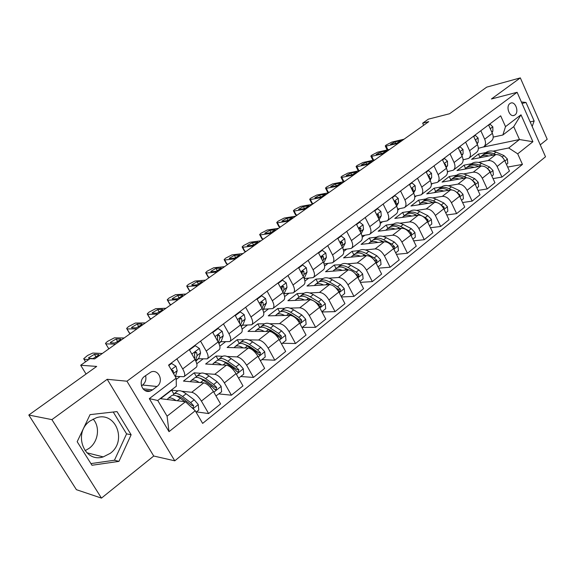 <?xml version="1.0" encoding="UTF-8"?>
<svg xmlns="http://www.w3.org/2000/svg" width="576" height="576" viewBox="0 0 576 576"><rect width="100%" height="100%" fill="white"/><g stroke="black" fill="none" stroke-linecap="round" stroke-linejoin="round"><path stroke-width="0.86" d="M509.926 103.55C505.447 106.488 509.609 117.684 514.282 115.322L514.973 114.919C519.408 111.938 515.254 100.793 510.574 103.169L509.926 103.55M110.21 453.37L103.226 456.898C83.916 463.298 72.626 432.763 90.108 420.934L96.17 417.83C115.704 410.904 127.462 441.101 110.21 453.37M93.11 419.062C100.296 426.866 98.366 441.583 89.208 448.279L85.032 450.734M540.259 144.842L547.2 139.262L520.33 77.89L486.713 87.142L449.568 113.746L428.321 119.174L422.654 123.192L423.641 125.287M174.78 460.822L545.515 156.773L517.111 92.297L126.95 381.211L174.78 460.822L153.734 456.026L107.201 379.296L51.912 419.63L101.47 498.11L153.734 456.026M101.47 498.11L76.406 489.679L28.8 415.037L96.696 366.422L80.683 365.256L86.062 374.04M51.912 419.63L28.8 415.037M80.683 365.256L90.043 358.632L94.702 358.898L428.774 121.644L422.654 123.192M152.59 389.844L157.018 386.482C164.066 381.636 158.854 368.827 151.063 371.945L144.576 376.351C137.448 381.161 142.61 394.049 150.408 390.996L152.59 389.844L142.942 388.8M195.25 410.753L169.02 431.654L149.314 398.635L176.17 378.13L176.335 386.201L157.752 400.493L167.076 416.174L185.458 401.746L195.25 410.753L202.644 423.396L522.446 164.405L507.65 167.076M483.48 147.024L519.48 139.529L513.734 126.641L502.855 135.007L505.519 126.634L500.674 115.826L168.566 365.126L176.17 378.13M505.519 126.634L521.006 114.804L532.908 141.725L517.709 153.835L522.446 164.405M107.201 379.296L126.95 381.211M520.33 77.89L491.414 98.986L517.111 92.297M502.855 135.007L493.207 137.102M480.816 130.738L484.675 139.205C486.058 142.646 485.726 145.21 483.674 146.894L478.346 148.327M465.624 142.142L469.577 150.696C470.995 154.166 470.686 156.737 468.655 158.414L463.082 159.84M450.022 153.857L454.061 162.497C455.515 166.003 455.242 168.581 453.24 170.237L447.401 171.655M433.987 165.888L438.127 174.622C439.618 178.157 439.38 180.742 437.4 182.376L431.28 183.787M417.506 178.258L421.747 187.078C423.281 190.649 423.072 193.241 421.121 194.861L414.691 196.25M400.565 190.98L404.906 199.886C406.483 203.494 406.31 206.093 404.395 207.684L397.627 209.045M383.134 204.062L387.583 213.062C389.21 216.706 389.074 219.305 387.194 220.874L380.059 222.199M365.198 217.526L369.763 226.62C371.434 230.292 371.347 232.898 369.497 234.446L361.966 235.721M346.738 231.379L351.418 240.574C353.138 244.282 353.095 246.895 351.281 248.407L343.318 249.617M327.73 245.657L332.532 254.945C334.296 258.689 334.296 261.302 332.532 262.786L324.086 263.902M308.138 260.359L313.063 269.748C314.892 273.528 314.935 276.149 313.214 277.596L304.243 278.597M287.942 275.515L293.004 285.005C294.883 288.828 294.984 291.442 293.314 292.86L284.155 293.688M267.12 291.146L272.318 300.744C274.255 304.596 274.414 307.217 272.794 308.592L263.758 309.218M245.635 307.274L250.978 316.973C252.979 320.868 253.195 323.482 251.633 324.821L242.719 325.224M223.452 323.928L228.953 333.734C231.012 337.666 231.293 340.279 229.788 341.568L221.018 341.741M200.542 341.122L206.201 351.036C208.332 355.01 208.678 357.617 207.245 358.855L198.619 358.776M176.875 358.891L182.7 368.914C184.896 372.924 185.314 375.53 183.953 376.711L175.493 376.366M173.858 393.941L171.641 390.175L160.567 398.7L185.458 401.746M171.641 390.175L178.07 390.852M181.8 391.241L191.729 392.285C194.954 393.098 198.173 396.029 201.398 401.09L208.649 413.561L196.43 411.883M196.358 376.582L194.184 372.83L183.456 381.089L203.782 382.86C207.036 383.616 210.254 386.51 213.444 391.543L220.579 403.942L208.649 413.561M194.184 372.83L200.7 373.298M204.869 373.594L214.733 374.306C218.009 375.012 221.227 377.87 224.374 382.867L231.415 395.201L218.938 393.919M218.196 359.813L216.036 356.011L205.632 364.018L226.404 365.177C229.709 365.839 232.92 368.654 236.03 373.622L242.964 385.891L231.415 395.201M216.036 356.011L222.646 356.292M227.189 356.479L237.002 356.89C240.336 357.509 243.54 360.281 246.614 365.22L253.462 377.424L240.746 376.51M238.046 344.311L238.442 344.002C240.509 342.778 243.49 343.447 247.399 345.996L255.514 351.468L258.451 354.341L259.92 354.931L260.489 352.728L257.558 349.862L249.437 344.398C245.534 341.856 242.546 341.201 240.48 342.432L239.407 343.57L237.233 339.703L227.138 347.472L248.314 348.048C251.662 348.624 254.858 351.36 257.904 356.263L264.65 368.402L253.462 377.424M237.233 339.703L243.936 339.804M248.796 339.876L258.581 340.02C261.958 340.553 265.147 343.253 268.157 348.127L274.817 360.209L261.886 359.633M259.826 327.578L257.789 323.885L247.997 331.416L269.539 331.452C272.938 331.942 276.12 334.606 279.094 339.451L285.66 351.468L274.817 360.209M257.789 323.885L264.586 323.813M269.726 323.762L279.497 323.669C282.917 324.115 286.092 326.75 289.037 331.567L295.517 343.519L282.391 343.267M279.698 312.12L277.747 308.52L268.243 315.842L290.124 315.36C293.558 315.77 296.734 318.362 299.635 323.15L306.029 335.045L295.517 343.519M277.747 308.52L284.638 308.297M290.023 308.124L299.779 307.807C303.235 308.182 306.403 310.745 309.276 315.504L315.583 327.334L302.285 327.391M299.023 297.158L297.13 293.609L287.899 300.715L310.082 299.75C313.56 300.082 316.721 302.616 319.558 307.346L325.786 319.111L315.583 327.334M297.13 293.609L304.099 293.242M309.708 292.939L319.457 292.428C322.949 292.723 326.095 295.222 328.91 299.93L335.059 311.638L322.006 311.969M317.808 282.629L315.965 279.115L306.994 286.02L329.458 284.609C332.964 284.868 336.11 287.338 338.89 292.01L344.952 303.653L335.059 311.638M315.965 279.115L323.006 278.611M328.817 278.194L338.551 277.495C342.079 277.726 345.211 280.159 347.969 284.81L353.959 296.395L341.467 296.964M336.067 268.51L334.26 265.032L325.541 271.742L348.264 269.899C351.799 270.094 354.931 272.506 357.653 277.121L363.564 288.648L353.959 296.395M334.26 265.032L340.942 264.737M347.371 263.866L357.098 262.994C360.648 263.16 363.773 265.536 366.466 270.13L372.305 281.599L360.338 282.362M353.815 254.786L352.058 251.338L343.577 257.868L366.53 255.622C370.094 255.751 373.212 258.098 375.876 262.663L381.636 274.075L372.305 281.599M352.058 251.338L359.251 250.582M365.393 249.934L375.113 248.911C378.691 249.012 381.794 251.33 384.437 255.874L390.132 267.228L378.648 268.15M371.081 241.43L369.367 238.018L361.116 244.368L384.278 241.74C387.871 241.812 390.967 244.109 393.581 248.623L399.204 259.913L390.132 267.228M369.367 238.018L376.625 237.146M382.91 236.39L392.623 235.217C396.223 235.26 399.312 237.528 401.897 242.021L407.455 253.26L396.418 254.318M387.886 228.434L386.208 225.058L378.18 231.235L401.537 228.254C405.144 228.269 408.226 230.508 410.782 234.972L416.268 246.154L407.455 253.26M386.208 225.058L393.523 224.078M399.946 223.214L409.644 221.911C413.266 221.897 416.34 224.114 418.874 228.55L424.296 239.681L413.669 240.854M404.237 215.791L402.602 212.443L394.79 218.455L418.313 215.136C421.942 215.093 425.002 217.282 427.514 221.695L432.871 232.769L424.296 239.681M402.602 212.443L409.968 211.356M416.513 210.391L426.204 208.966C429.84 208.901 432.893 211.068 435.384 215.453L440.676 226.476L430.438 227.743M420.17 203.472L418.565 200.16L410.954 206.014L434.635 202.37C438.278 202.284 441.324 204.422 443.786 208.786L449.021 219.751L440.676 226.476M418.565 200.16L425.981 198.972M432.634 197.914L442.318 196.366C445.961 196.258 449.006 198.374 451.44 202.716L456.617 213.624L446.738 214.97M435.679 191.477L434.117 188.194L426.701 193.896L450.518 189.95C454.176 189.814 457.207 191.909 459.619 196.222L464.731 207.079L456.617 213.624M434.117 188.194L441.576 186.919M448.322 185.76L457.992 184.111C461.657 183.953 464.681 186.019 467.071 190.31L472.126 201.118L462.593 202.536M450.799 179.777L449.266 176.53L442.044 182.088L465.984 177.862C469.649 177.682 472.666 179.726 475.034 183.996L480.031 194.746L472.126 201.118M449.266 176.53L456.768 175.169M463.608 173.923L473.263 172.174C476.935 171.972 479.945 173.995 482.292 178.236L487.231 188.935L478.015 190.411M465.538 168.379L464.04 165.168L456.998 170.582L481.046 166.09C484.718 165.859 487.721 167.861 490.046 172.087L494.928 182.729L487.231 188.935M464.04 165.168L471.571 163.721M478.498 162.389L488.138 160.546C491.818 160.301 494.806 162.281 497.11 166.478L501.941 177.077L493.027 178.596M479.909 157.277L478.44 154.08L471.571 159.365L495.72 154.613C499.399 154.354 502.38 156.305 504.662 160.488L509.443 171.029L501.941 177.077M478.44 154.08L486 152.561M493.006 151.15L508.702 147.989L519.48 139.529L532.908 141.725M176.198 379.49L179.827 376.711M196.79 363.744L203.011 358.985M219.809 346.14L225.461 341.82M242.1 329.098L247.212 325.188M263.693 312.588L268.294 309.074M284.616 296.59L288.742 293.443M304.906 281.081L308.57 278.28M324.59 266.033L327.823 263.556M343.692 251.431L346.522 249.264M362.232 237.247L364.68 235.382M380.246 223.474L382.327 221.882M397.75 210.096L399.492 208.764M414.77 197.078L416.182 196.006M431.323 184.428L432.425 183.586M447.422 172.116L448.229 171.497M463.09 160.135L463.622 159.732M189.281 349.582L195.019 359.546C197.179 363.535 197.554 366.142 196.157 367.351L184.154 376.553M212.551 332.114L218.124 341.964C220.219 345.917 220.529 348.53 219.06 349.798L207.461 358.69M235.073 315.202L240.494 324.95C242.518 328.867 242.77 331.481 241.236 332.791L230.018 341.388M256.889 298.829L262.159 308.47C264.125 312.343 264.312 314.964 262.721 316.318L251.863 324.641M278.028 282.96L283.154 292.5C285.062 296.338 285.192 298.951 283.543 300.348L273.038 308.405M298.519 267.574L303.516 277.013C305.359 280.814 305.438 283.428 303.739 284.868L293.566 292.666M318.398 252.655L323.258 261.994C325.051 265.759 325.08 268.373 323.33 269.842L313.474 277.402M337.687 238.176L342.425 247.421C344.167 251.143 344.138 253.757 342.353 255.262L332.791 262.584M356.407 224.122L361.022 233.266C362.722 236.959 362.65 239.566 360.821 241.099L351.554 248.206M374.594 210.478L379.094 219.521C380.743 223.178 380.628 225.785 378.756 227.34L369.77 234.23M392.256 197.215L396.655 206.165C398.254 209.786 398.102 212.386 396.194 213.97L387.475 220.658M409.435 184.32L413.719 193.183C415.274 196.769 415.087 199.368 413.15 200.974L404.676 207.468M426.132 171.785L430.315 180.562C431.834 184.111 431.604 186.696 429.638 188.323L421.416 194.638M442.375 159.595L446.465 168.278C447.941 171.792 447.682 174.377 445.687 176.026L437.695 182.153M458.186 147.722L462.182 156.319C463.615 159.811 463.327 162.382 461.304 164.045L453.535 170.006M473.573 136.174L477.475 144.684C478.879 148.14 478.555 150.703 476.518 152.388L468.958 158.177M517.709 153.835L508.702 147.989M488.563 124.927L492.379 133.351C493.74 136.771 493.394 139.334 491.328 141.026L483.977 146.664M157.752 400.493L149.314 398.635M167.076 416.174L169.02 431.654M521.006 114.804L513.734 126.641M141.444 385.898L142.603 385.027C145.512 382.536 146.498 379.397 145.57 375.617M118.951 461.369L131.134 434.765L117.007 411.595L90.05 414.641L77.177 441.706L91.966 465.264L118.951 461.369L114.458 460.231L126.583 433.865L113.234 412.02M532.181 126.504L534.146 120.996L526.003 102.47L521.374 101.974M90.922 463.601L114.458 460.231M126.583 433.865L131.134 434.765M522.029 103.45L526.003 102.47M530.15 121.896L534.146 120.996M88.747 359.546L84.031 359.266L83.686 358.74L87.588 355.442L92.83 353.052L102.319 353.491M168.811 365.551L171.598 363.463L175.968 366.228L177.199 370.67L175.327 376.69M88.762 358.322L88.474 357.898L94.421 354.319L98.698 354.528L99 354.96L93.01 358.567L88.762 358.322M173.527 373.608L173.11 370.541L171.461 370.087M171.598 363.463L170.849 363.42M196.078 412.164L198.77 410.018L198.238 404.438L194.198 399.816L186.127 393.775C182.246 390.953 179.381 390.067 177.53 391.111L177.185 391.385M178.301 396.173L178.315 396.907M176.119 400.608C172.548 398.11 169.92 397.346 168.228 398.304L167.249 399.521M192.355 408.096L192.931 408.06L193.644 405.684L190.656 402.61L182.578 396.54C178.704 393.703 175.853 392.803 174.01 393.833L172.973 395.158M176.81 396.079C178.38 395.885 180.461 396.749 183.046 398.664L191.916 405.468L193.644 405.684M171.432 395.827L171.778 395.561C173.606 394.538 176.458 395.446 180.331 398.29L184.802 401.666M187.963 404.057L190.598 406.483M115.495 344.131L105.84 343.872L105.458 343.368L107.489 341.41L114.394 337.838L124.157 337.982M105.761 343.865L108.562 348.408L109.433 348.437M189.475 349.913L195.228 345.715L199.462 348.48L200.592 352.922L198.842 358.229L195.905 361.267M110.621 342.864L110.304 342.454L116.122 338.976L120.528 339.048L120.859 339.466L114.998 342.972L110.621 342.864M195.509 360.446L197.086 355.586L196.69 352.699L195.35 352.102L194.458 354.384L194.861 357.271L194.45 358.553M196.69 352.699L194.954 352.634L194.53 354.564M195.228 345.715L194.458 345.694M136.966 328.889L127.044 328.918L126.619 328.428L128.549 326.578L135.36 323.05L145.375 322.913M126.907 328.91L129.269 332.914L130.594 333.41M212.782 332.525L218.095 328.536L222.206 331.308L223.229 335.736L221.292 341.129L218.981 343.67M131.868 327.838L131.522 327.442L137.21 324.058L141.739 324.007L142.099 324.41L136.368 327.816L131.868 327.838M218.376 342.425L219.838 338.314L219.514 335.426L217.75 335.405L217.411 340.711M219.514 335.426L218.218 334.822L217.354 337.054M218.095 328.536L217.303 328.543M157.824 314.071L147.658 314.374L147.204 313.906L149.026 312.142L155.75 308.664L166.003 308.261M147.47 314.366L149.789 318.341L151.164 318.802M235.303 315.612L240.242 311.904L244.231 314.669L245.16 319.097L243.043 324.554L241.322 326.642M152.525 313.236L152.15 312.854L157.723 309.557L162.353 309.384L162.749 309.773L157.133 313.092L152.525 313.236M240.545 325.044L241.87 321.588L241.625 318.694L240.35 318.089L239.53 320.278L239.674 323.467M241.625 318.694L239.818 318.73L239.479 320.119M240.242 311.904L239.436 311.926M215.978 395.95L221.63 391.774L221.105 386.28L217.109 381.751L209.009 375.926C205.121 373.212 202.212 372.406 200.275 373.522L199.908 373.802M200.93 378.331L200.902 378.706M199.181 382.464C195.653 380.131 193.01 379.469 191.268 380.491L190.246 381.679M194.342 378.115L194.702 377.834C196.618 376.733 199.519 377.561 203.4 380.297L211.493 386.179L214.474 389.189L215.986 389.779L216.648 387.461L213.674 384.458L205.582 378.605C201.694 375.869 198.792 375.055 196.87 376.157L195.811 377.41M200.074 378.288L205.992 380.729L214.877 387.295L216.648 387.461M238.622 378.209L243.763 374.105L243.245 368.698L239.285 364.262L231.178 358.639C227.282 356.018 224.33 355.298 222.314 356.479L221.933 356.774M221.53 364.903C218.03 362.722 215.381 362.16 213.588 363.233L212.537 364.406M216.533 360.95L216.914 360.655C218.909 359.489 221.854 360.23 225.749 362.873L233.856 368.546L236.808 371.484L238.298 372.074L238.918 369.821L235.958 366.883L227.851 361.231C223.956 358.596 221.011 357.862 219.01 359.035L217.944 360.223M222.66 361.066L228.211 363.362L237.11 369.706L238.918 369.821M260.424 360.806L265.205 356.99L264.694 351.67L260.777 347.321L252.662 341.885C248.76 339.358 245.765 338.717 243.684 339.955L243.281 340.265M243.194 347.911C239.717 345.852 237.06 345.384 235.217 346.5L234.137 347.659M244.591 344.398L249.746 346.529L258.653 352.663L260.489 352.728M178.106 299.671L167.717 300.226L167.22 299.772L168.955 298.102L175.579 294.674L186.062 294.019M167.472 300.218L169.74 304.171L171.18 304.589M257.112 299.232L261.698 295.79L265.572 298.548L266.407 302.969L262.966 310.147M172.62 299.03L172.21 298.663L177.674 295.452L182.405 295.164L182.83 295.538L177.322 298.771L172.62 299.03M262.044 308.261L263.218 305.388L263.038 302.486L261.806 301.882L261.014 304.02L261.245 306.792M263.038 302.486L261.202 302.566L260.935 303.703M261.698 295.79L260.878 295.834M281.549 343.944L285.991 340.394L285.487 335.16L281.614 330.89L273.485 325.642C269.582 323.208 266.551 322.632 264.406 323.928L263.988 324.252M264.197 331.445C260.748 329.508 258.084 329.119 256.19 330.278L255.096 331.43M258.912 328.176L259.322 327.859C261.454 326.578 264.478 327.168 268.38 329.623L280.865 338.314L281.398 336.161L278.489 333.36L270.367 328.082C266.458 325.627 263.434 325.051 261.295 326.333L260.23 327.42M265.91 328.241L270.626 330.214L279.533 336.139L281.398 336.161M197.834 285.66L187.229 286.459L186.696 286.027L188.345 284.443L194.89 281.052L205.574 280.159M186.934 286.445L189.158 290.383L190.649 290.758M278.244 283.363L282.499 280.166L286.265 282.924L287.014 287.33L283.889 294.055M192.168 285.206L191.729 284.861L197.086 281.729L202.363 281.686L196.97 284.839L192.168 285.206M282.902 292.025L283.918 289.678L283.802 286.776L282.6 286.164L281.837 288.259L282.125 290.578M283.802 286.776L281.938 286.891L281.75 287.791M282.499 280.166L281.664 280.231M217.03 272.03L206.222 273.053L205.661 272.642L207.223 271.138L213.682 267.79L224.561 266.674M205.884 273.046L208.066 276.962L209.606 277.294M298.735 267.977L302.666 265.018L306.331 267.768L307.001 272.16L304.135 278.33M211.19 271.757L210.73 271.418L215.978 268.366L221.378 268.207L216.086 271.282L211.19 271.757M303.142 276.314L303.998 274.435L303.941 271.534L302.767 270.922L302.033 272.981L302.321 274.759M302.047 271.735L301.946 272.354M302.666 265.018L301.824 265.097M235.706 258.761L224.726 259.999L224.122 259.61L225.612 258.178L231.991 254.873L243.043 253.548M224.338 259.999L226.476 263.887L228.067 264.182M318.6 253.051L322.243 250.315L325.807 253.066L326.39 257.436L323.734 262.994M229.716 258.653L229.226 258.336L234.382 255.355L239.89 255.082L234.691 258.084L229.716 258.653M322.79 261.101L323.482 259.646L323.474 256.752L322.337 256.133L321.624 258.149L321.862 259.315M322.243 250.315L321.386 250.409M253.901 245.837L242.748 247.284L242.114 246.917L243.526 245.556L249.826 242.294L261.043 240.768M242.309 247.291L244.411 251.158L246.053 251.41M337.882 238.565L341.237 236.045L344.707 238.788L345.226 243.144L342.756 248.112M247.759 245.894L247.241 245.599L252.31 242.683L257.918 242.302L252.814 245.232L247.759 245.894M341.87 246.348L342.396 245.29L342.446 242.395L341.33 241.776L340.747 244.152M341.237 236.045L340.38 236.16M271.62 233.258L260.309 234.9L259.639 234.554L260.986 233.251L267.206 230.033L278.575 228.312M259.826 234.9L261.886 238.745L263.578 238.968M356.602 224.51L359.69 222.192L363.067 224.921L363.514 229.262L361.231 233.698M265.342 233.46L264.794 233.179L269.777 230.335L275.479 229.846L270.468 232.711L265.342 233.46M360.41 232.049L360.864 228.456L359.784 227.83L359.05 229.356M359.69 222.192L358.819 222.314M302.026 327.6L306.144 324.31L305.647 319.154L301.817 314.964L293.688 309.888C289.778 307.534 286.718 307.037 284.515 308.383L284.083 308.707M284.58 315.482C281.153 313.654 278.474 313.344 276.538 314.546L275.429 315.684M295.74 318.161L299.758 321.617L301.183 322.193L301.68 320.09L298.786 317.354L290.657 312.257C286.747 309.888 283.694 309.377 281.491 310.716L280.433 311.76M286.625 312.595L290.873 314.388L299.786 320.119L301.68 320.09M279.158 312.523L279.583 312.192C281.772 310.86 284.825 311.378 288.734 313.754L291.715 315.634M321.883 311.746L325.706 308.7L325.217 303.617L321.415 299.506L313.294 294.602C309.384 292.327 306.295 291.888 304.027 293.285L303.588 293.623M304.358 300.002C300.946 298.274 298.26 298.03 296.294 299.268L295.164 300.398M316.613 303.3L319.486 305.986L320.882 306.562L321.35 304.51L318.47 301.824L310.356 296.899C306.439 294.61 303.358 294.163 301.104 295.553L300.046 296.561M306.785 297.425L312.941 300.492M298.807 297.324L299.246 296.986C301.493 295.603 304.574 296.057 308.484 298.354L310.86 299.794M314.424 301.399L319.428 304.574L321.35 304.51M341.158 296.359L344.686 293.544L344.203 288.54L340.445 284.508L332.33 279.763C328.414 277.56 325.303 277.186 322.985 278.626L322.538 278.978M323.561 284.976C320.17 283.349 317.47 283.169 315.468 284.436L314.323 285.559M336.766 288.871L338.63 290.815L340.006 291.391L340.438 289.382L337.586 286.754L329.472 281.988C325.562 279.778 322.452 279.396 320.141 280.829L319.097 281.808M326.398 282.715L330.581 284.688M317.887 282.571L318.334 282.218C320.638 280.793 323.748 281.182 327.658 283.399L329.695 284.602M335.635 287.662L338.501 289.49L340.438 289.382M359.863 281.434L363.118 278.834L362.642 273.902L358.92 269.935L350.813 265.342C346.903 263.218 343.771 262.901 341.402 264.384L337.608 267.473M342.209 270.389C338.839 268.848 336.132 268.726 334.102 270.029L332.95 271.145M356.486 275.206L358.574 276.66L358.978 274.694L356.148 272.124L348.041 267.509C344.131 265.37 340.999 265.046 338.638 266.522M345.492 268.452L348.588 269.885M336.427 268.236L336.888 267.876C339.235 266.407 342.367 266.738 346.277 268.877L348.091 269.914M355.291 273.715L357.019 274.838L358.978 274.694M378.029 266.933L381.024 264.535L380.556 259.675L376.87 255.78L368.777 251.338C364.874 249.286 361.714 249.019 359.309 250.538L358.834 250.906M360.338 256.226C356.976 254.765 354.269 254.7 352.202 256.032L351.043 257.134M375.286 261.778L376.61 262.346L376.992 260.424L374.177 257.904L366.077 253.44C362.174 251.374 359.021 251.1 356.616 252.619L355.594 253.541M364.104 254.628L366.293 255.643M354.442 254.297L354.917 253.937C357.314 252.425 360.461 252.698 364.37 254.772L365.99 255.672M374.134 259.978L375.012 260.604L376.992 260.424M288.886 220.997L277.43 222.818L276.725 222.494L278.014 221.256L284.155 218.074L295.668 216.173M276.905 222.833L278.921 226.656L280.663 226.836M374.782 210.859L377.611 208.728L380.902 211.45L381.283 215.777L379.195 219.722M282.485 221.35L281.909 221.083L286.798 218.297L292.601 217.706L287.669 220.514L282.485 221.35M378.425 218.167L378.756 214.913L377.705 214.286L377.014 215.345M377.611 208.728L376.733 208.865M395.683 252.842L398.434 250.646L397.966 245.851L394.315 242.028L386.237 237.722C382.342 235.735 379.166 235.519 376.711 237.074L376.229 237.449M377.957 242.46C374.616 241.07 371.902 241.056 369.806 242.417L368.64 243.518M393.466 248.4L394.142 248.443L394.488 246.557L391.694 244.094L383.616 239.767C379.714 237.766 376.546 237.542 374.098 239.098L373.09 239.998M382.27 241.229L383.544 241.826M371.959 240.754L372.442 240.379C374.882 238.831 378.05 239.054 381.953 241.063L383.407 241.841M392.429 246.708L394.488 246.557M305.712 209.045L294.12 211.039L293.386 210.737L294.61 209.556L300.686 206.41L312.329 204.343M293.558 211.061L295.538 214.862L297.317 214.999M392.443 197.59L395.035 195.646L398.239 198.353L398.556 202.666L396.655 206.165L387.583 213.062M299.189 209.534L298.591 209.282L303.401 206.554L309.283 205.877L304.438 208.62L299.189 209.534M395.928 204.696L396.151 201.751L395.129 201.118L394.531 201.845M395.035 195.646L394.15 195.79M412.834 239.148L415.354 237.139L414.893 232.416L411.278 228.65L403.222 224.474C399.326 222.552 396.137 222.386 393.646 223.985L393.156 224.359M395.086 229.075C391.766 227.758 389.045 227.794 386.928 229.176L385.754 230.27M401.897 242.021L411.178 234.922L411.509 233.078L408.73 230.659L400.666 226.469C396.778 224.532 393.588 224.359 391.104 225.95L390.103 226.829M389.002 227.57L389.491 227.196C391.968 225.612 395.158 225.792 399.053 227.729L400.349 228.406M322.121 197.388L310.406 199.555L309.643 199.274L310.81 198.144L316.807 195.041L328.572 192.809M309.794 199.577L311.746 203.357L313.567 203.465M409.615 184.694L411.977 182.916L415.102 185.623L415.361 189.914L413.633 193.003M315.49 198.007L314.863 197.784L319.594 195.106L325.562 194.335L320.789 197.028L315.49 198.007M412.949 191.592L413.064 188.957L412.063 188.316L411.595 188.784M411.977 182.916L411.084 183.082M429.516 225.835L431.813 223.999L431.359 219.341L427.781 215.64L419.738 211.594C415.85 209.736 412.646 209.614 410.126 211.241L409.622 211.622M411.754 216.058C408.449 214.812 405.727 214.891 403.589 216.295L402.401 217.382M421.531 215.69L417.254 213.53C413.366 211.658 410.17 211.536 407.65 213.156L406.663 214.013M405.583 214.754L406.08 214.366C408.593 212.753 411.797 212.882 415.685 214.754L416.837 215.345M427.572 221.818L428.054 219.96L425.304 217.591L422.431 216.144M338.126 186.026L326.29 188.345L325.498 188.086L326.614 187.013L332.539 183.938L344.412 181.555M325.649 188.374L327.557 192.132L329.422 192.204M426.305 172.152L428.458 170.539L431.496 173.232L431.705 177.509L430.157 180.216M331.387 186.768L330.739 186.559L335.398 183.931L341.438 183.074L336.744 185.71L331.387 186.768M429.487 178.819L429.516 176.501L428.206 176.134M428.458 170.539L427.558 170.719M445.745 212.882L447.826 211.219L447.386 206.618L443.837 202.982L435.816 199.058C431.935 197.258 428.724 197.179 426.161 198.835L425.657 199.224M427.975 203.393C424.685 202.212 421.956 202.327 419.796 203.76L418.615 204.84M436.442 202.435L433.397 200.945C429.523 199.13 426.305 199.051 423.756 200.7L422.777 201.542M421.726 202.27L422.222 201.881C424.771 200.232 427.99 200.318 431.87 202.133L432.893 202.637M443.88 208.98L444.154 207.209L440.165 204.264M353.736 174.931L341.798 177.408L340.978 177.163L342.043 176.141L347.897 173.102L359.878 170.575M341.114 177.444L342.994 181.174L344.894 181.21M442.548 159.955L444.492 158.501L447.458 161.179L447.61 165.434L446.234 167.789M346.903 175.795L346.226 175.601L350.813 173.03L356.926 172.087L352.303 174.672L346.903 175.795M445.558 166.356L445.529 164.39L444.391 163.865M444.492 158.501L443.585 158.688M461.534 200.275L463.421 198.77L462.974 194.234L459.468 190.656L451.469 186.854C447.595 185.105 444.37 185.076 441.785 186.754L441.274 187.15M443.772 191.074C440.489 189.943 437.76 190.102 435.586 191.549L434.398 192.622M451.663 189.907L449.114 188.69C445.248 186.934 442.022 186.89 439.438 188.568L438.473 189.396M437.436 190.116L437.947 189.72C440.525 188.05 443.75 188.093 447.624 189.85L448.531 190.282M459.727 196.445L459.828 194.789L456.696 192.305M368.978 164.11L356.94 166.723L356.083 166.507L357.106 165.528L362.894 162.526L374.969 159.854M356.22 166.766L358.063 170.482L360.007 170.482M458.352 148.09L460.094 146.779L462.996 149.45L463.097 153.684L461.894 155.7M362.052 165.089L361.354 164.909L365.868 162.389L372.046 161.366L367.495 163.901L362.052 165.089M461.189 154.188L461.11 152.597L460.188 151.956M460.094 146.779L459.187 146.974M476.899 188.014L478.598 186.653L478.166 182.182L474.682 178.654L466.711 174.967C462.852 173.275 459.612 173.282 456.998 174.989L456.48 175.385M459.151 179.071C455.89 177.998 453.154 178.193 450.965 179.654L449.77 180.727M466.654 177.79L464.414 176.753C460.555 175.054 457.322 175.054 454.716 176.76L453.766 177.559M452.75 178.279L453.262 177.876C455.875 176.177 459.108 176.177 462.967 177.883L463.759 178.258M475.128 184.198L475.092 182.7L472.615 180.569M383.846 153.547L371.722 156.29L370.843 156.096L371.815 155.16L377.539 152.186L389.7 149.393M473.738 136.534L475.294 135.36L478.123 138.024L478.181 142.236L477.137 143.95M376.841 154.627L376.121 154.469L380.57 151.992L386.813 150.89L382.327 153.382L376.841 154.627M476.381 142.294L476.287 141.113L475.524 140.429M372.946 160.301L370.966 156.348M475.294 135.36L474.386 135.569M398.376 143.23L386.165 146.102L385.258 145.922L386.194 145.03L391.853 142.092L404.093 139.176M488.722 125.28L490.104 124.243L492.862 126.893L492.869 131.083L491.998 132.502M391.284 144.418L390.542 144.274L394.927 141.84L401.227 140.666L396.806 143.114L391.284 144.418M491.155 130.644L490.522 129.247M387.151 149.983L385.373 146.167M490.104 124.243L489.19 124.452M491.868 176.062L493.387 174.852L492.955 170.438L489.506 166.968L481.558 163.382C477.713 161.748 474.473 161.791 471.83 163.519L471.305 163.922M474.134 167.378C470.887 166.363 468.158 166.594 465.941 168.07L464.753 169.135M481.349 166.039L479.326 165.125C475.481 163.476 472.234 163.519 469.598 165.247L468.662 166.032M467.662 166.738L468.187 166.334C470.822 164.614 474.062 164.578 477.914 166.226L478.606 166.543M490.111 172.231L489.953 170.921L488.131 169.2M506.448 164.426L507.794 163.354L507.37 158.99L503.957 155.578L496.03 152.1C492.199 150.509 488.945 150.588 486.288 152.345L485.755 152.748M488.736 155.988C485.503 155.023 482.774 155.282 480.55 156.78L479.354 157.838M488.138 160.546L495.72 154.613L493.855 153.799C490.018 152.201 486.77 152.273 484.114 154.022L483.185 154.793M482.206 155.498L482.731 155.088C485.388 153.338 488.642 153.266 492.48 154.872L493.07 155.138M504.677 160.51L503.302 158.249M203.782 382.86L191.729 392.285M226.404 365.177L214.733 374.306M248.314 348.048L237.002 356.89M269.539 331.452L258.581 340.02M290.124 315.36L279.497 323.669M310.082 299.75L299.779 307.807M329.458 284.609L319.457 292.428M348.264 269.899L338.551 277.495M366.53 255.622L357.098 262.994M384.278 241.74L375.113 248.911M401.537 228.254L392.623 235.217M418.313 215.136L409.644 221.911M434.635 202.37L426.204 208.966M450.518 189.95L442.318 196.366M465.984 177.862L457.992 184.111M481.046 166.09L473.263 172.174M213.444 391.543L201.398 401.09M195.019 359.546L182.7 368.914M218.124 341.964L206.201 351.036M236.03 373.622L224.374 382.867M240.494 324.95L228.953 333.734M257.904 356.263L246.614 365.22M262.159 308.47L250.978 316.973M279.094 339.451L268.157 348.127M283.154 292.5L272.318 300.744M299.635 323.15L289.037 331.567M303.516 277.013L293.004 285.005M319.558 307.346L309.276 315.504M323.258 261.994L313.063 269.748M338.89 292.01L328.91 299.93M342.425 247.421L332.532 254.945M357.653 277.121L347.969 284.81M361.022 233.266L351.418 240.574M375.876 262.663L366.466 270.13M379.094 219.521L369.763 226.62M393.581 248.623L384.437 255.874M413.719 193.183L404.906 199.886M427.514 221.695L418.874 228.55M430.315 180.562L421.747 187.078M443.786 208.786L435.384 215.453M446.465 168.278L438.127 174.622M459.619 196.222L451.44 202.716M462.182 156.319L454.061 162.497M475.034 183.996L467.071 190.31M477.475 144.684L469.577 150.696M490.046 172.087L482.292 178.236M492.379 133.351L484.675 139.205M504.662 160.488L497.11 166.478M142.603 385.027L157.018 386.482M85.572 361.793L84.031 359.266M175.86 366.156L171.216 369.662M175.666 375.883L175.104 376.308M177.199 370.67L173.578 373.421M94.421 354.319L96.228 357.314M98.698 354.528L98.986 355.003M171.67 370.44L173.11 370.541M193.032 408.715L198.252 404.575M182.578 396.54L186.127 393.775M177.199 400.738L180.331 398.29M190.656 402.61L194.198 399.816M108.562 348.408L105.84 343.872M199.361 348.415L191.866 354.074M198.842 358.229L195.624 360.677M194.861 357.271L194.062 357.876M200.592 352.922L197.086 355.586M116.122 338.976L117.864 341.906M120.528 339.048L120.823 339.545M129.701 333.41L127.044 328.918M222.106 331.236L215.064 336.557M221.292 341.129L218.714 343.087M217.685 339.948L217.195 340.322M223.229 335.736L219.838 338.314M137.21 324.058L138.895 326.923M141.739 324.007L142.042 324.533M150.25 318.823L147.658 314.374M244.13 314.604L237.521 319.594M243.043 324.554L241.063 326.059M245.16 319.097L241.87 321.588M157.723 309.557L159.336 312.35M162.353 309.384L162.67 309.931M213.826 392.206L221.119 386.417M205.582 378.605L209.009 375.926M200.484 382.572L203.4 380.297M213.674 384.458L217.109 381.751M210.233 387.173L211.493 386.179M236.405 374.278L243.259 368.834M227.851 361.231L231.178 358.639M223.034 364.99L225.749 362.873M235.958 366.883L239.285 364.262M232.877 369.317L233.856 368.546M258.264 356.918L264.708 351.799M249.437 344.398L252.662 341.885M244.879 347.954L247.399 345.996M257.558 349.862L260.777 347.321M254.801 352.03L255.514 351.468M170.244 304.632L167.717 300.226M265.478 298.483L259.265 303.17M264.125 308.498L262.714 309.571M266.407 302.969L263.218 305.388M177.674 295.452L179.215 298.166M182.405 295.164L182.722 295.726M279.446 340.099L285.502 335.29M270.367 328.082L273.485 325.642M266.047 331.445L268.38 329.623M278.489 333.36L281.614 330.89M276.048 335.282L276.502 334.922M189.698 290.822L187.229 286.459M286.171 282.859L280.339 287.258M284.573 292.918L283.694 293.587M287.014 287.33L283.918 289.678M197.086 281.729L198.562 284.357M201.91 281.333L202.234 281.909M208.634 277.38L206.222 273.053M306.245 267.703L300.773 271.829M304.409 277.805L304.034 278.093M307.001 272.16L303.998 274.435M215.978 268.366L217.39 270.907M220.896 267.869L221.22 268.466M302.062 271.692L303.941 271.534M227.081 264.29L224.726 259.999M325.714 252.994L320.587 256.867M326.39 257.436L323.482 259.646M234.382 255.355L235.721 257.81M239.378 254.765L239.702 255.37M321.646 256.939L323.474 256.752M245.052 251.532L242.748 247.284M344.621 238.716L339.818 242.345M345.226 243.144L342.396 245.29M252.31 242.683L253.577 245.045M257.378 241.999L257.71 242.618M340.654 242.611L342.446 242.395M262.562 239.105L260.309 234.9M362.981 224.856L358.488 228.247M363.514 229.262L360.763 231.35M269.777 230.335L270.979 232.596M274.91 229.565L275.242 230.184M359.114 228.694L360.864 228.456M299.981 323.791L305.662 319.277M290.657 312.257L293.688 309.888M286.574 315.439L288.734 313.754M298.786 317.354L301.817 314.964M319.896 307.98L325.224 303.746M310.356 296.899L313.294 294.602M306.49 299.909L308.484 298.354M318.47 301.824L321.415 299.506M339.214 292.637L344.218 288.67M329.472 281.988L332.33 279.763M325.822 284.832L327.658 283.399M337.586 286.754L340.445 284.508M357.97 277.74L362.657 274.025M348.041 267.509L350.813 265.342M344.585 270.202L346.277 268.877M356.148 272.124L358.92 269.935M376.186 263.282L380.57 259.798M366.077 253.44L368.777 251.338M362.822 255.982L364.37 254.772M374.177 257.904L376.87 255.78M279.634 226.987L277.43 222.818M380.822 211.378L376.625 214.553M381.283 215.777L378.612 217.8M286.798 218.297L287.935 220.457M292.003 217.44L292.334 218.074M377.05 215.172L378.756 214.913M393.883 249.228L397.98 245.974M383.616 239.767L386.237 237.722M380.534 242.165L381.953 241.063M391.694 244.094L394.315 242.028M296.28 215.172L294.12 211.039M398.16 198.288L394.236 201.247M398.556 202.666L395.964 204.631M303.401 206.554L304.466 208.613M308.664 205.625L308.995 206.266M394.61 202.003L396.151 201.751M411.077 235.57L414.907 232.531M400.666 226.469L403.222 224.474M397.764 228.737L399.053 227.729M408.73 230.659L411.278 228.65M409.795 233.28L411.509 233.078M312.516 203.652L310.406 199.555M415.022 185.551L411.365 188.316M415.361 189.914L413.006 191.7M319.594 195.106L320.594 197.064M324.914 194.105L325.238 194.746M411.782 189.18L413.064 188.957M427.802 222.293L431.374 219.456M417.254 213.53L419.738 211.594M414.511 215.669L415.685 214.754M425.304 217.591L427.781 215.64M426.629 220.154L428.054 219.96M328.356 192.406L326.29 188.345M431.424 173.167L428.018 175.738M431.705 177.509L429.617 179.093M335.398 183.931L336.334 185.796M340.762 182.858L341.086 183.506M428.479 176.695L429.516 176.501M444.067 209.376L447.394 206.734M433.397 200.945L435.816 199.058M430.812 202.961L431.87 202.133M441.425 204.883L443.837 202.982M442.994 207.374L444.154 207.209M343.822 181.426L341.798 177.408M447.386 161.114L444.218 163.505M447.61 165.434L445.781 166.824M350.813 173.03L351.698 174.802M356.227 171.893L356.551 172.541M444.708 164.549L445.529 164.39M459.9 196.805L462.989 194.35M449.114 188.69L451.469 186.854M446.674 190.591L447.624 189.85M457.114 192.506L459.468 190.656M458.914 194.933L459.828 194.789M358.92 170.712L356.94 166.723M462.924 149.378L459.986 151.603M463.097 153.684L461.513 154.886M365.868 162.389L366.703 164.074M371.326 161.186L371.642 161.834M460.505 152.719L461.11 152.597M475.301 184.572L478.174 182.29M464.414 176.753L466.711 174.967M462.118 178.546L462.967 177.883M472.457 180.41L474.682 178.654M474.401 182.815L475.092 182.7M373.622 160.157L371.722 156.29M478.051 137.952L475.337 140.011M478.181 142.236L476.827 143.258M380.57 151.992L381.355 153.605M386.064 150.732L386.381 151.38M475.877 141.199L476.287 141.113M387.958 149.796L386.165 146.102M492.797 126.821L490.284 128.722M492.869 131.083L491.738 131.94M394.927 141.84L395.676 143.381M400.464 140.522L400.774 141.17M490.306 172.656L492.97 170.546M479.326 165.125L481.558 163.382M477.166 166.81L477.914 166.226M487.498 168.552L489.506 166.968M489.478 171.007L489.953 170.921M504.922 161.05L507.377 159.098M493.855 153.799L496.03 152.1M491.825 155.383L492.48 154.872M502.157 156.996L503.957 155.578M513.281 115.553L514.282 115.322M86.789 452.743L103.226 456.898M144.749 390.37L150.408 390.996M85.55 361.807L84.002 359.258M88.474 357.898L88.733 358.315M177.53 391.111L174.01 393.833M171.778 395.561L168.228 398.304M192.218 407.966L192.931 408.067M110.304 342.454L110.549 342.857M131.522 327.442L131.753 327.83M152.15 312.854L152.366 313.229M200.275 373.522L196.87 376.157M194.702 377.834L191.268 380.491M215.064 389.693L215.986 389.779M222.314 356.479L219.01 359.035M216.914 360.655L213.588 363.233M237.47 372.024L238.298 372.082M243.684 339.955L240.48 342.432M238.442 344.002L235.217 346.5M259.164 354.902L259.92 354.931M172.21 298.663L172.418 299.023M264.406 323.928L261.295 326.333M259.322 327.859L256.19 330.278M280.181 338.306L280.865 338.314M284.515 308.383L281.491 310.716M279.583 312.192L276.538 314.546M300.557 322.2L301.183 322.193M304.027 293.285L301.104 295.553M299.246 296.986L296.294 299.268M320.321 306.583L320.882 306.562M322.985 278.626L320.141 280.829M318.334 282.218L315.468 284.436M339.494 291.42L340.006 291.391M336.888 267.876L334.102 270.029M358.106 276.696L358.574 276.66M359.309 250.538L356.616 252.619M354.917 253.937L352.202 256.032M376.186 262.39L376.61 262.346M376.711 237.074L374.098 239.098M372.442 240.379L369.806 242.417M393.746 248.486L394.142 248.443M393.646 223.985L391.104 225.95M389.491 227.196L386.928 229.176M410.818 234.965L411.178 234.922M410.126 211.241L407.65 213.156M406.08 214.366L403.589 216.295M426.161 198.835L423.756 200.7M422.222 201.881L419.796 203.76M441.785 186.754L439.438 188.568M437.947 189.72L435.586 191.549M456.998 174.989L454.716 176.76M453.262 177.876L450.965 179.654M471.83 163.519L469.598 165.247M468.187 166.334L465.941 168.07M486.288 152.345L484.114 154.022M482.731 155.088L480.55 156.78"/></g></svg>
